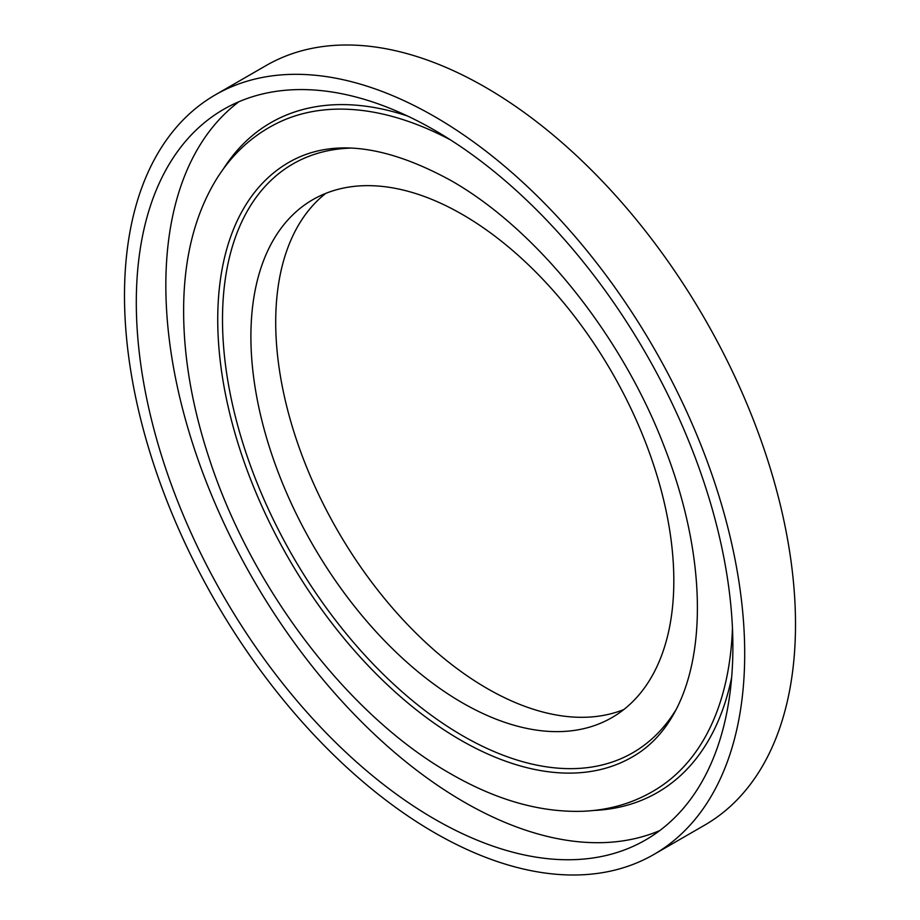 <?xml version="1.0" encoding="UTF-8"?>
<svg xmlns="http://www.w3.org/2000/svg" width="920" height="920" viewBox="0 0 920 920"><rect width="100%" height="100%" fill="white"/><g stroke="black" fill="none" stroke-linecap="round" stroke-linejoin="round"><path stroke-width="1.38" d="M434.596 116.587A438.553 253.195 60 0 1 721.096 503.044A438.553 253.195 60 0 1 653.879 854.461A438.553 253.195 60 0 1 434.596 832.738A438.553 253.195 60 0 1 148.097 446.28A438.553 253.195 60 0 1 215.326 94.863A438.553 253.195 60 0 1 434.596 116.587M215.326 94.863L266.121 65.538A438.553 253.195 60 0 1 485.403 87.262A438.553 253.195 60 0 1 771.903 473.719A438.553 253.195 60 0 1 704.674 825.136L653.879 854.461M659.766 830.576A421.843 243.558 60 0 1 464.14 802.056A421.843 243.558 60 0 1 192.717 443.785A421.843 243.558 60 0 1 238.958 101.706M434.596 819.099A421.843 243.558 60 0 1 159.011 447.361A421.843 243.558 60 0 1 223.675 109.33A421.843 243.558 60 0 1 434.596 130.226A421.843 243.558 60 0 1 710.182 501.963A421.843 243.558 60 0 1 645.518 839.994A421.843 243.558 60 0 1 434.596 819.099M632.983 756.562A343.321 198.214 60 0 1 632.167 757.033L632.247 756.987A343.321 198.214 60 0 1 632.201 757.01M632.167 757.033A343.321 198.214 60 0 1 460.506 740.036A343.321 198.214 60 0 1 236.221 437.494A343.321 198.214 60 0 1 288.845 162.38A343.321 198.214 60 0 1 290.03 161.702M462.357 214.463A299.046 172.661 60 0 1 657.731 477.986A299.046 172.661 60 0 1 611.892 717.623A299.046 172.661 60 0 1 462.357 702.811A299.046 172.661 60 0 1 266.995 439.288A299.046 172.661 60 0 1 312.834 199.651A299.046 172.661 60 0 1 462.357 214.463M623.771 709.573A299.046 172.661 60 0 1 487.174 688.494A299.046 172.661 60 0 1 295.332 436.287A299.046 172.661 60 0 1 325.76 193.384M288.88 162.357A343.321 198.214 60 0 1 288.926 162.334C330.659 138.31 384.537 144.313 450.558 180.331C536.107 228.654 622.023 335.271 664.608 447.557C718.071 584.602 705.352 715.645 632.247 756.987M731.664 677.338A386.699 223.261 60 0 1 593.791 810.462M223.387 168.9A386.699 223.261 60 0 1 407.617 116.058M732.458 628.153A383.364 221.34 60 0 1 662.814 785.001C639.595 801.136 613.145 809.876 583.464 811.244C540.764 812.739 496.466 800.239 450.558 773.72C348.553 715.944 251.781 589.122 209.472 459.31C190.681 402.5 182.137 348.76 183.839 298.08C185.587 251.091 196.638 211.163 217.005 178.308C233.093 152.858 254.069 134.044 279.956 121.854A383.364 221.34 60 0 1 450.616 139.966M675.625 710.32A339.928 196.259 60 0 1 462.863 735.896A339.928 196.259 60 0 1 229.505 390.126A339.928 196.259 60 0 1 351.026 148.097"/></g></svg>
